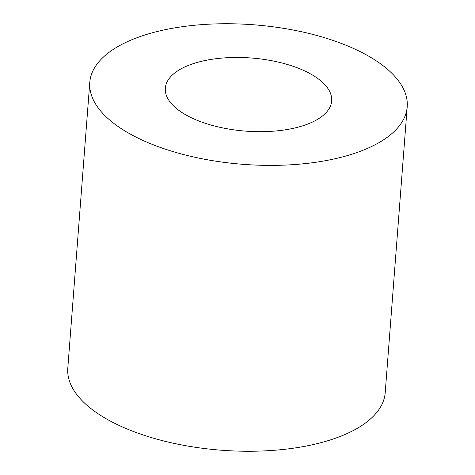 <?xml version="1.0" encoding="UTF-8"?>
<svg xmlns="http://www.w3.org/2000/svg" width="475" height="475" viewBox="0 0 475 475"><rect width="100%" height="100%" fill="white"/><g stroke="black" fill="none" stroke-linecap="round" stroke-linejoin="round"><path stroke-width="0.71" d="M302.023 126.035A83.422 36.67 -175.6 0 1 212.076 125.358A83.422 36.67 -175.6 0 1 165.324 88.166A83.422 36.67 -175.6 0 1 194.97 63.104A83.422 36.67 -175.6 0 1 284.917 63.775A83.422 36.67 -175.6 0 1 331.669 100.967A83.422 36.67 -175.6 0 1 302.023 126.035M407.206 106.78L385.207 392.641A159.178 69.973 -175.6 0 1 328.641 440.473A159.178 69.973 -175.6 0 1 157.005 439.191A159.178 69.973 -175.6 0 1 67.794 368.22L89.793 82.359A159.178 69.973 -175.6 0 1 146.359 34.527A159.178 69.973 -175.6 0 1 317.995 35.809A159.178 69.973 -175.6 0 1 407.206 106.78A159.178 69.973 -175.6 0 1 350.633 154.607A159.178 69.973 -175.6 0 1 179.004 153.324A159.178 69.973 -175.6 0 1 89.793 82.359"/></g></svg>
